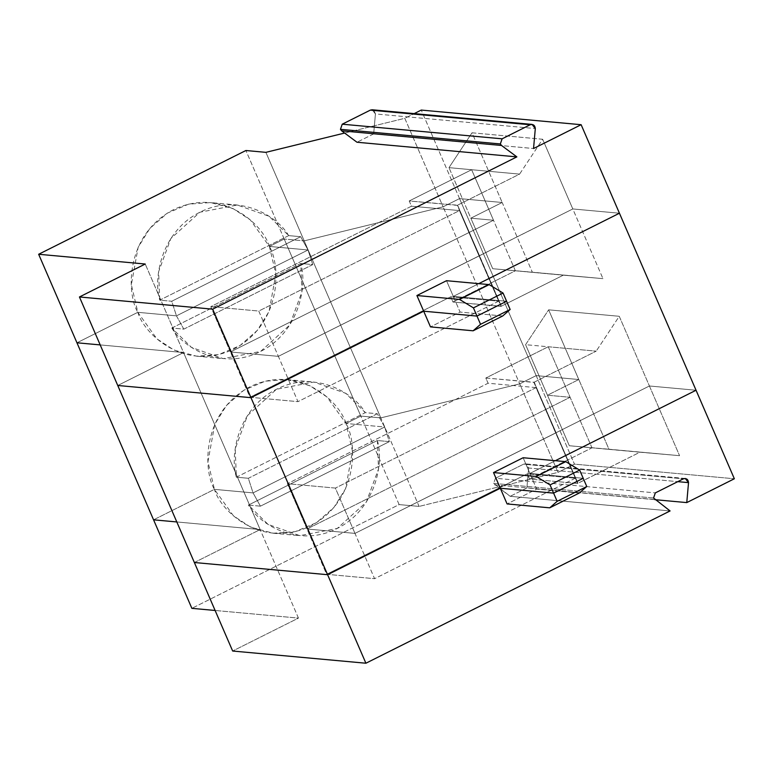 <?xml version="1.0" encoding="UTF-8"?>
<svg xmlns="http://www.w3.org/2000/svg" width="773" height="773" viewBox="0 0 773 773"><rect width="100%" height="100%" fill="white"/><g stroke="black" fill="none" stroke-linecap="round" stroke-linejoin="round"><path stroke-width="0.58" stroke-dasharray="3.87 2.9" d="M459.549 198.593L421.246 110.075L459.549 198.593L502.189 202.487L459.549 198.593L443.103 206.826L459.549 198.593L502.189 202.487L470.854 218.179L493.503 220.257L230.402 351.966L278.367 356.353L572.803 208.952L542.646 139.256L472.023 132.792L502.189 202.487L472.023 132.792L542.646 139.256L519.601 174.109L471.636 169.722L409.217 200.97L411.478 206.198L210.797 306.659L230.402 351.966L493.503 220.257L471.636 169.722L493.503 220.257L470.854 218.179L448.978 167.644L471.636 169.722L448.978 167.644L472.023 132.792L448.978 167.644L470.854 218.179L502.189 202.487L532.346 272.193L602.969 278.647L572.803 208.952L619.434 213.222L572.803 208.952L479.376 255.728L457.51 205.193L479.511 255.737L278.367 356.353L230.402 351.966L210.797 306.659L411.478 206.198L459.442 210.585L258.762 311.046L210.797 306.659L258.762 311.046L278.367 356.353L258.762 311.046L459.442 210.585L479.047 255.892L459.442 210.585L411.478 206.198L409.217 200.97L457.316 205.367L479.183 255.902L457.645 205.203L409.217 200.97L471.636 169.722L519.601 174.109L457.51 205.193L519.601 174.109L542.646 139.256L572.803 208.952L619.434 213.222L572.803 208.952L479.511 255.737L457.51 205.193L479.511 255.737L278.367 356.353L230.402 351.966L493.503 220.257L470.854 218.179L502.189 202.487L459.549 198.593L443.103 206.826L404.801 118.308L414.164 113.621L404.801 118.308L344.623 133.053L404.801 118.308L443.103 206.826L304.195 240.867L443.103 206.826L304.195 240.867L265.893 152.349L304.195 240.867L284.213 239.031L304.195 240.867L284.213 239.031L269.4 246.442L284.213 239.031L245.901 150.513L284.213 239.031L269.4 246.442C263.226 224.73 222.556 186.254 173.452 209.686C125.158 235.011 126.347 293.257 137.816 312.321L176.457 315.857L308.041 249.979L269.4 246.442L308.041 249.979L300.678 236.702L288.687 235.61L269.033 216.247L237.282 205.019L199.869 212.237L170.823 238.567L158.62 271.719L159.76 300.156L171.751 301.248L176.457 315.857L137.816 312.321L76.952 342.787L137.816 312.321L131.352 284.657L138.154 247.302L149.865 228.422L167.335 213.135L188.622 204.159L210.643 202.574L233.108 208.623L250.326 219.928L269.4 246.442L308.041 249.979L176.457 315.857L171.751 301.248L300.678 236.702L308.041 249.979L176.457 315.857L137.816 312.321L76.952 342.787L137.816 312.321C143.991 334.033 184.66 372.509 233.775 349.077C282.058 323.752 280.87 265.506 269.4 246.442L284.213 239.031L304.195 240.867L443.103 206.826L459.549 198.593L536.162 375.62L578.793 379.524L547.458 395.216L570.107 397.283L307.016 528.993L354.981 533.389L649.417 385.988L696.048 390.249L649.417 385.988L555.98 432.754L534.114 382.229L596.205 351.145L525.592 344.681L548.637 309.828L619.25 316.292L596.205 351.145L619.25 316.292L649.417 385.988L619.25 316.292L548.637 309.828L578.793 379.524L536.162 375.62L459.549 198.593M478.738 283.652L453.307 296.388L506.595 301.267L453.307 296.388L478.738 283.652L453.307 296.388L446.514 280.705L453.307 296.388L478.738 283.652M117.747 385.485L183.539 352.546L100.19 344.913L183.539 352.546L145.237 264.028L183.539 352.546L117.747 385.485M373.939 110.462L375.427 113.931L535.312 128.56L375.427 113.931L373.668 133.893L356.981 142.242L373.668 133.893L533.544 148.522L373.668 133.893L375.427 113.931L372.171 109.776M300.678 236.702L171.751 301.248L159.76 300.156L288.687 235.61L300.678 236.702M288.687 235.61L159.76 300.156C152.938 277.681 161.605 231.185 200.101 212.121C238.442 192.719 277.101 215.522 288.687 235.61M153.566 519.823L214.421 489.357L253.061 492.894L384.654 427.015L346.014 423.478L360.817 416.067L380.799 417.893L519.717 383.862L536.162 375.62L519.717 383.862L443.103 206.826L519.717 383.862L380.799 417.893L304.195 240.867L380.799 417.893L360.817 416.067L284.213 239.031L360.817 416.067L346.014 423.478C339.84 401.767 299.17 363.291 250.056 386.722C201.772 412.048 202.961 470.293 214.421 489.357L153.566 519.823L214.421 489.357L207.956 461.694L214.759 424.338L226.479 405.448L243.939 390.162L265.236 381.186L287.247 379.611L309.722 385.659L326.931 396.955L346.014 423.478L384.654 427.015L377.292 413.739L365.3 412.647L345.637 393.283L313.896 382.046L276.473 389.273L247.428 415.603L235.224 448.755L236.364 477.192L248.355 478.284L253.061 492.894L214.421 489.357L153.566 519.823M555.352 460.689L529.911 473.424L583.209 478.303L529.911 473.424L555.352 460.689L529.911 473.424L523.128 457.742L529.911 473.424L555.352 460.689M194.361 562.512L260.153 529.573L176.804 521.949L260.153 529.573L183.539 352.546L100.19 344.913L183.539 352.546L260.153 529.573L194.361 562.512M548.241 346.758L570.107 397.283L547.458 395.216L525.592 344.681L548.241 346.758L485.821 378.007L488.082 383.234L287.411 483.695L307.016 528.993L570.107 397.283L548.241 346.758L596.205 351.145L534.114 382.229L556.116 432.774L354.981 533.389L307.016 528.993L287.411 483.695L335.376 488.082L354.981 533.389L335.376 488.082L536.047 387.621L555.652 432.919L536.047 387.621L488.082 383.234L485.821 378.007L533.921 382.403L555.787 432.938L534.249 382.239L485.821 378.007L548.241 346.758M555.98 432.754L534.114 382.229L556.116 432.774L354.981 533.389L307.016 528.993L326.621 574.3L527.292 473.839L529.553 479.067L591.973 447.818L570.107 397.283L307.016 528.993L570.107 397.283L547.458 395.216L578.793 379.524L548.637 309.828L525.592 344.681L547.458 395.216L578.793 379.524L536.162 375.62L519.717 383.862L380.799 417.893L360.817 416.067L346.014 423.478L384.654 427.015L253.061 492.894L248.355 478.284L377.292 413.739L384.654 427.015L253.061 492.894L214.421 489.357C220.605 511.069 261.274 549.545 310.379 526.113C358.672 500.788 357.484 442.543 346.014 423.478L360.817 416.067L399.119 504.585L191.868 608.341L399.119 504.585L419.111 506.412L380.799 417.893L519.717 383.862L558.019 472.371L419.111 506.412L558.019 472.371L519.717 383.862L536.162 375.62L574.465 464.138L558.019 472.371L574.465 464.138L734.35 478.767L574.465 464.138L536.162 375.62L578.793 379.524L547.458 395.216L569.324 445.741L679.573 455.684L569.324 445.741L608.96 449.219L578.793 379.524L608.96 449.219L679.573 455.684L639.938 452.205L577.846 483.289L555.98 432.754L649.417 385.988L555.98 432.754L577.982 483.299L555.98 432.754M536.047 387.621L335.376 488.082L287.411 483.695L488.082 383.234L536.047 387.621M506.595 301.267L453.307 296.388L460.09 312.07L430.484 326.892L460.09 312.07L453.307 296.388L506.595 301.267M377.292 413.739L248.355 478.284L236.364 477.192L365.3 412.647L377.292 413.739M236.364 477.192C229.542 454.717 238.21 408.212 276.705 389.157C315.046 369.745 353.705 392.558 365.3 412.647L236.364 477.192M502.721 315.973L460.09 312.07L502.721 315.973M269.4 246.442L275.874 274.106L269.072 311.461L257.351 330.351L239.891 345.637L218.595 354.614L196.584 356.189L174.109 350.14L156.9 338.845L137.816 312.321L176.457 315.857L183.819 329.134L171.828 328.032L191.482 347.396L223.233 358.633L260.646 351.406L289.691 325.075L301.895 291.923L300.755 263.487L312.746 264.588L308.041 249.979L269.4 246.442M176.457 315.857L308.041 249.979L312.746 264.588L183.819 329.134L176.457 315.857M183.819 329.134L312.746 264.588L300.755 263.487L171.828 328.032L183.819 329.134M171.828 328.032L300.755 263.487C307.577 285.962 298.909 332.458 260.414 351.522C222.073 370.924 183.414 348.121 171.828 328.032M501.242 306.253L479.376 255.728L572.803 208.952L602.969 278.647L563.333 275.169L501.242 306.253L479.376 255.728L501.242 306.253L563.333 275.169L602.969 278.647L492.72 268.714L515.369 270.782L493.503 220.257L230.402 351.966L250.008 397.264L450.688 296.803L498.653 301.19L479.047 255.892L479.511 255.737L501.377 306.272L479.183 255.902L501.049 306.437L452.949 302.03L450.688 296.803L452.949 302.03L515.369 270.782L563.333 275.169L492.72 268.714L470.854 218.179L493.503 220.257L515.369 270.782L452.949 302.03L501.242 306.253M502.189 202.487L470.854 218.179L492.72 268.714L532.346 272.193L502.189 202.487M230.402 351.966L278.367 356.353L297.972 401.651L250.008 397.264L230.402 351.966M450.688 296.803L250.008 397.264L297.972 401.651L498.653 301.19L450.688 296.803M498.653 301.19L297.972 401.651L278.367 356.353L479.047 255.892L498.653 301.19M653.552 498.015L493.667 483.386L495.454 478.255L655.34 492.884L495.454 478.255L523.534 464.196L683.419 478.825L523.534 464.196L525.389 463.839L528.645 468.003L677.786 481.647L528.645 468.003C528.278 464.708 526.577 463.442 523.534 464.196L495.454 478.255L493.667 483.386L653.552 498.015M176.804 521.949L260.153 529.573L176.804 521.949M583.209 478.303L529.911 473.424L536.704 489.106L507.088 503.928L536.704 489.106L529.911 473.424L583.209 478.303M696.048 390.249L649.417 385.988L679.573 455.684L649.417 385.988L696.048 390.249M575.257 478.226L374.586 578.687L354.981 533.389L555.652 432.919L577.653 483.463L529.553 479.067L527.292 473.839L575.257 478.226L527.292 473.839L326.621 574.3L374.586 578.687L575.257 478.226M298.455 618.091L260.153 529.573L298.455 618.091L215.107 610.467L298.455 618.091L232.663 651.03L298.455 618.091M654.934 499.677L526.886 487.956L510.199 496.314L670.085 510.943L510.199 496.314L494.865 484.913L654.75 499.542L494.865 484.913L493.667 483.386L510.199 496.314L526.886 487.956L528.645 468.003L526.886 487.956L654.934 499.677M419.111 506.412L399.119 504.585L360.817 416.067L380.799 417.893L419.111 506.412M253.061 492.894L384.654 427.015L389.36 441.625L260.424 506.17L253.061 492.894L260.424 506.17L248.433 505.069L268.096 524.432L299.837 535.66L337.26 528.442L366.305 502.112L378.509 468.96L377.369 440.523L389.36 441.625L384.654 427.015L346.014 423.478L352.478 451.142L345.676 488.497L333.965 507.378L316.495 522.674L295.209 531.65L273.188 533.225L250.723 527.176L233.504 515.881L214.421 489.357L253.061 492.894M579.335 493.01L536.704 489.106L579.335 493.01M555.787 432.938L577.653 483.463L555.787 432.938M307.016 528.993L354.981 533.389L374.586 578.687L326.621 574.3L307.016 528.993M639.938 452.205L591.973 447.818L529.553 479.067L577.653 483.463L639.938 452.205M547.458 395.216L570.107 397.283L591.973 447.818L569.324 445.741L547.458 395.216M377.369 440.523C384.191 462.998 375.523 509.494 337.028 528.558C298.687 547.96 260.028 525.157 248.433 505.069L377.369 440.523L248.433 505.069L260.424 506.17L389.36 441.625L377.369 440.523M237.282 205.019L210.643 202.574M287.247 379.611L313.896 382.046M196.584 356.189L223.233 358.633M685.274 478.477L525.389 463.839M273.188 533.225L299.837 535.66"/><path stroke-width="1.16" d="M501.532 145.469L500.334 143.952L340.449 129.323L341.647 130.84L501.532 145.469L341.647 130.84L340.449 129.323L500.334 143.952L502.112 138.821L342.236 124.192L340.449 129.323L342.236 124.192L502.112 138.821L530.201 124.762L370.315 110.133L342.236 124.192L370.315 110.133L530.201 124.762L532.056 124.405L535.312 128.56L533.544 148.522L581.132 124.704L619.434 213.222L478.738 283.652L619.434 213.222L581.132 124.704L421.246 110.075L581.132 124.704L533.544 148.522L535.312 128.56C534.945 125.274 533.235 124.009 530.201 124.762L502.112 138.821L500.334 143.952L501.532 145.469L516.866 156.88L356.981 142.242L341.647 130.84L356.981 142.242L516.866 156.88L501.532 145.469M506.595 301.267L476.989 316.089L423.701 311.21L250.983 397.67L117.747 385.485L79.445 296.967L212.681 309.161L516.866 156.88L212.681 309.161L79.445 296.967L145.237 264.028L79.445 296.967L117.747 385.485L250.983 397.67L212.681 309.161L250.983 397.67L423.701 311.21L416.908 295.528L446.514 280.705L489.154 284.609L503.049 293.054L506.595 301.267L503.049 293.054L473.434 307.876L476.989 316.089L506.595 301.267L476.989 316.089L473.434 307.876L459.549 299.431L416.908 295.528L423.701 311.21L476.989 316.089L506.595 301.267L510.151 309.48L480.545 324.302L476.989 316.089L423.701 311.21L476.989 316.089L480.545 324.302L473.115 330.796L480.545 324.302L510.151 309.48L506.595 301.267M100.19 344.913L76.952 342.787L38.65 254.269L245.901 150.513L38.65 254.269L145.237 264.028L38.65 254.269L76.952 342.787L100.19 344.913M414.164 113.621L421.246 110.075L414.164 113.621M344.623 133.053L265.893 152.349L245.901 150.513L265.893 152.349L344.623 133.053M532.056 124.405L372.171 109.776L370.315 110.133L373.939 110.462M416.908 295.528L459.549 299.431L489.154 284.609L446.514 280.705L416.908 295.528M489.154 284.609L459.549 299.431L473.434 307.876L503.049 293.054L489.154 284.609M696.048 390.249L555.352 460.689L696.048 390.249L619.434 213.222L696.048 390.249L555.352 460.689L696.048 390.249L734.35 478.767L696.048 390.249M583.209 478.303L553.603 493.126L500.305 488.246L327.597 574.706L194.361 562.512L117.747 385.485L250.983 397.67L423.701 311.21L250.983 397.67L117.747 385.485L194.361 562.512L327.597 574.706L250.983 397.67L327.597 574.706L500.305 488.246L493.522 472.564L523.128 457.742L565.759 461.645L579.653 470.09L583.209 478.303L579.653 470.09L550.047 484.913L553.603 493.126L583.209 478.303L553.603 493.126L550.047 484.913L536.153 476.468L493.522 472.564L500.305 488.246L553.603 493.126L583.209 478.303L586.765 486.507L583.209 478.303M176.804 521.949L153.566 519.823L76.952 342.787L153.566 519.823L176.804 521.949M478.738 283.652L619.434 213.222L478.738 283.652M430.484 326.892L423.701 311.21L430.484 326.892L473.115 330.796L502.721 315.973L510.151 309.48L502.721 315.973L473.115 330.796L430.484 326.892M493.522 472.564L536.153 476.468L565.759 461.645L523.128 457.742L493.522 472.564M565.759 461.645L536.153 476.468L550.047 484.913L579.653 470.09L565.759 461.645M655.34 492.884L653.552 498.015L655.34 492.884L683.419 478.825C686.453 478.072 688.163 479.347 688.53 482.632L686.762 502.595L734.35 478.767L686.762 502.595L654.934 499.677L686.762 502.595L688.53 482.632L685.274 478.477L683.419 478.825L655.34 492.884M194.361 562.512L327.597 574.706L500.305 488.246L553.603 493.126L557.149 501.329L586.765 486.507L557.149 501.329L553.603 493.126L500.305 488.246L327.597 574.706L365.9 663.224L670.085 510.943L653.552 498.015L670.085 510.943L365.9 663.224L327.597 574.706L194.361 562.512L232.663 651.03L365.9 663.224L232.663 651.03L194.361 562.512M507.088 503.928L500.305 488.246L507.088 503.928L549.729 507.832L557.149 501.329L549.729 507.832L579.335 493.01L586.765 486.507L579.335 493.01L549.729 507.832L507.088 503.928M191.868 608.341L153.566 519.823L191.868 608.341L215.107 610.467L191.868 608.341M677.786 481.647L688.53 482.632L677.786 481.647"/></g></svg>
